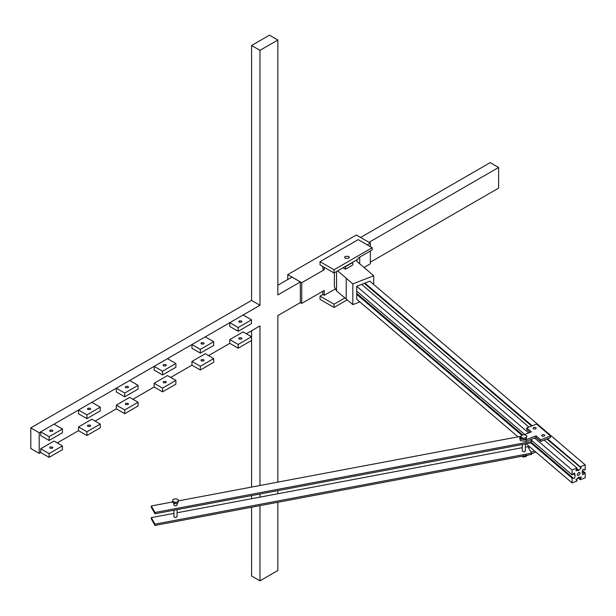 <?xml version="1.0" encoding="UTF-8"?>
<svg xmlns="http://www.w3.org/2000/svg" width="616" height="616" viewBox="0 0 616 616"><rect width="100%" height="100%" fill="white"/><g stroke="black" fill="none" stroke-linecap="round" stroke-linejoin="round"><path stroke-width="0.92" d="M173.889 503.195L173.966 505.366L175.968 505.952L176.984 504.797M531.531 441.503L531.531 442.796L154.986 513.798L154.986 512.504L531.531 441.503L530.468 439.624M520.404 436.382L178.548 500.847M172.403 502.002L151.297 505.982L151.297 507.276L154.986 513.798M151.297 505.982L154.986 512.504M173.889 510.233L173.966 517.009L175.968 517.594L176.984 516.439M522.222 444.552L522.299 451.274L524.293 451.859L525.309 450.704M531.531 453.145L531.531 454.439L154.986 525.44L154.986 524.147L531.531 453.145L527.843 446.623L525.386 447.085M522.222 447.678L177.061 512.766M173.889 513.367L151.297 517.625L151.297 518.918L154.986 525.44M151.297 517.625L154.986 524.147M544.482 434.958C542.457 434.326 541.587 434.665 541.857 435.982C543.874 436.621 544.752 436.274 544.482 434.958L544.752 435.474M541.58 435.474L541.857 435.982M535.943 427.681C533.926 427.042 533.056 427.388 533.325 428.705C535.342 429.337 536.22 428.998 535.943 427.681L536.22 428.189M533.048 428.189L533.325 428.705M521.151 435.905L519.681 437.73L520.389 439.069L526.118 439.701L536.02 435.835L540.671 439.801L550.512 435.959L536.582 424.077L526.734 427.92L531.392 431.893L524.301 434.657M526.734 427.92L526.734 429.537L530.091 432.393M519.681 437.73L520.389 440.686L526.118 441.318L536.02 437.452L540.671 441.426L550.512 437.576L550.512 435.959M536.02 435.835L536.02 437.452M540.671 439.801L540.671 441.426M521.429 435.181L520.728 438.284L523.1 439.547L526.172 438.985L526.873 435.882L524.501 434.627L521.429 435.181M520.728 436.99L523.1 438.253L523.1 439.547M523.1 438.253L526.172 437.691L526.172 438.985M526.172 437.691L526.873 435.882M526.449 455.748L526.172 456.456L526.172 455.162M526.172 456.456L523.1 457.01L523.1 455.717M523.1 457.01L521.737 456.287M529.96 447L528.397 447.609M531.069 452.321L534.588 450.95M522.437 456.148L526.118 455.878L528.182 455.07M531.531 453.761L535.882 452.059M173.104 499.299L172.403 502.402L174.775 503.657L177.847 503.103L178.548 499.992L176.176 498.737L173.104 499.299M172.403 501.108L174.775 502.363L174.775 503.657M174.775 502.363L177.847 501.809L177.847 503.103M177.847 501.809L178.548 499.992M578.64 475.375L580.133 473.311L579.81 472.526L578.64 472.426L577.146 474.482L577.469 475.275L578.64 475.375M546.808 439.023L581.219 467.968L578.486 470.455L576.822 469.038M578.532 477.446L580.287 478.932L580.287 479.725L585.2 477.808L585.2 472.957L584.399 473.273L582.297 471.479M585.2 472.957L582.466 470.624M584.399 473.273L582.798 474.782L582.197 472.357C582.466 469.407 583.198 468.63 584.399 470.031L583.698 469.43M528.659 432.956L356.71 286.286L369.839 281.158L585.2 464.864L585.2 469.715L584.037 469.654M585.2 464.864L580.287 466.789L547.447 438.777M532.209 425.779L364.918 283.075M531.577 426.026L364.287 283.322M580.287 467.575L580.287 466.789M534.588 438.015L572.079 469.993L576.992 468.075L575.975 470.724L578.486 470.455M576.992 468.075L544.151 440.063M528.921 427.065L361.63 284.361M572.079 469.993L572.079 474.844L530.684 439.531M524.763 434.48L356.71 291.129M531.531 442.496L572.88 477.77C574.073 479.171 574.813 478.393 575.082 475.444L574.482 473.011L572.079 474.844M522.684 434.95L356.71 293.378M526.203 443.797L572.079 482.929L572.079 478.085L573.242 478.139M572.079 478.085L530.853 442.919M521.721 435.127L356.71 294.371M518.033 436.829L356.71 299.222L356.71 286.286M572.079 482.929L576.992 481.011L576.992 480.218L575.906 479.294M576.992 480.218L576.06 479.833L578.794 477.346L581.304 477.077L580.287 478.932M580.287 479.725L577.947 477.731M337.691 270.878L346.254 278.186L346.169 298.952L352.837 304.635L359.852 301.894M373.712 284.461L373.712 275.737L357.349 261.777M373.712 275.737L352.837 283.899L346.169 278.216M352.837 283.899L352.837 304.635M334.388 272.78L334.388 286.863L336.552 290.929L346.4 299.153M348.633 256.348L345.268 256.348L344.575 257.319L345.268 258.289L348.633 258.289L349.326 257.319L348.633 256.348M347.201 299.83L334.041 307.43L334.041 304.196L344.814 297.975M360.553 237.491L490.205 162.632L498.606 167.483L368.961 242.342M324.239 267.321L324.239 269.723L301.74 282.705L301.74 303.403L324.239 290.421L324.239 295.303L334.996 289.089M322.838 266.512L322.838 268.915L324.239 269.723M334.041 269.746L320.035 261.661L320.035 264.895L334.041 272.98L334.041 269.746L372.187 247.724L358.189 239.632L320.035 261.661M334.041 304.196L320.035 296.111L320.035 299.345L334.041 307.43M320.035 296.111L322.838 294.494L322.838 291.229M259.967 505.644L259.967 580.826L277.847 570.501L277.847 502.271M277.847 493.762L277.847 490.629M277.847 482.12L277.847 315.585L300.339 302.595L300.339 281.951L277.847 294.941L277.847 40.025L259.967 50.35L259.967 305.267L39.201 432.725L39.201 453.368L40.702 452.498L49.103 457.349L62.439 449.649L62.439 445.915L54.039 441.064L40.702 448.764L40.702 452.498M246.338 333.772L259.967 325.91L259.967 485.493M259.967 494.001L259.967 497.135M57.273 442.927L78.517 430.669L86.918 435.52L100.254 427.82L100.254 424.085L91.853 419.234L78.517 426.927L78.517 430.669M95.087 421.098L116.332 408.839L124.732 413.69L138.069 405.99L138.069 402.248L129.668 397.397L116.332 405.097L116.332 408.839M132.902 399.268L154.146 387.002L162.547 391.853L175.883 384.161L175.883 380.418L167.475 375.567L154.146 383.267L154.146 387.002M170.717 377.439L191.953 365.173L200.362 370.024L213.69 362.324L213.69 358.589L205.29 353.738L191.953 361.438L191.953 365.173M208.531 355.609L229.768 343.343L238.169 348.194L251.505 340.494L251.505 336.76L243.104 331.909L229.768 339.608L229.768 343.343M251.567 330.761L251.567 487.071M251.567 495.587L251.567 498.721M251.567 507.23L251.567 575.975L259.967 580.826M277.847 40.025L269.438 35.174L251.567 45.499L251.567 300.416L30.8 427.874L30.8 448.517L39.201 453.368M277.847 285.239L291.938 277.1L300.339 281.951M259.967 305.267L251.567 300.416M39.201 432.725L30.8 427.874M300.339 302.595L301.74 303.403M364.01 267.46L370.362 263.794L370.362 250.989M370.362 262.177L498.606 188.126L498.606 167.483M259.967 50.35L251.567 45.499M334.041 272.98L358.189 259.043L358.189 258.012L372.187 249.927L372.187 247.724M359.721 263.802L359.721 257.126M322.838 294.494L324.239 295.303M356.918 259.775L356.918 261.43M356.787 261.33L356.787 259.852M370.362 246.662L370.362 243.097L356.356 235.004L287.734 274.62L301.74 282.705M287.734 274.62L287.734 279.525M370.362 243.097L367.267 244.875M239.2 339.108L238.739 338.461L239.2 337.814L241.441 337.814L241.903 338.461L241.441 339.108L239.2 339.108M251.505 336.76L238.169 344.46L229.768 339.608M238.169 344.46L238.169 348.194M239.2 322.199L238.739 321.552L239.2 320.905L241.441 320.905L241.903 321.552L241.441 322.199L239.2 322.199M251.505 319.85L243.104 314.999L229.768 322.699L229.768 326.442L238.169 331.293L251.505 323.593L251.505 319.85L238.169 327.55L229.768 322.699M238.169 327.55L238.169 331.293M201.386 360.938L200.924 360.291L201.386 359.644L203.626 359.644L204.096 360.291L203.626 360.938L201.386 360.938M213.69 358.589L200.362 366.289L191.953 361.438M200.362 366.289L200.362 370.024M163.579 382.767L163.109 382.12L163.579 381.473L165.82 381.473L166.281 382.12L165.82 382.767L163.579 382.767M175.883 380.418L162.547 388.119L154.146 383.267M162.547 388.119L162.547 391.853M125.764 404.597L125.302 403.95L125.764 403.303L128.005 403.303L128.467 403.95L128.005 404.597L125.764 404.597M138.069 402.248L124.732 409.948L116.332 405.097M124.732 409.948L124.732 413.69M87.949 426.426L87.487 425.779L87.949 425.132L90.19 425.132L90.652 425.779L90.19 426.426L87.949 426.426M100.254 424.085L86.918 431.778L78.517 426.927M86.918 431.778L86.918 435.52M50.135 448.263L49.673 447.616L50.135 446.97L52.375 446.97L52.845 447.616L52.375 448.263L50.135 448.263M62.439 445.915L49.103 453.615L40.702 448.764M49.103 453.615L49.103 457.349M201.386 344.028L200.924 343.382L201.386 342.735L203.626 342.735L204.096 343.382L203.626 344.028L201.386 344.028M213.69 341.68L205.29 336.829L191.953 344.529L191.953 348.271L200.362 353.122L213.69 345.422L213.69 341.68L200.362 349.38L191.953 344.529M200.362 349.38L200.362 353.122M163.579 365.865L163.109 365.219L163.579 364.572L165.82 364.572L166.281 365.219L165.82 365.865L163.579 365.865M175.883 363.517L167.475 358.666L154.146 366.358L154.146 370.101L162.547 374.952L175.883 367.259L175.883 363.517L162.547 371.217L154.146 366.358M162.547 371.217L162.547 374.952M125.764 387.695L125.302 387.048L125.764 386.401L128.005 386.401L128.467 387.048L128.005 387.695L125.764 387.695M138.069 385.346L129.668 380.495L116.332 388.195L116.332 391.938L124.732 396.789L138.069 389.089L138.069 385.346L124.732 393.046L116.332 388.195M124.732 393.046L124.732 396.789M87.949 409.525L87.487 408.878L87.949 408.231L90.19 408.231L90.652 408.878L90.19 409.525L87.949 409.525M100.254 407.176L91.853 402.325L78.517 410.025L78.517 413.767L86.918 418.618L100.254 410.918L100.254 407.176L86.918 414.876L78.517 410.025M86.918 414.876L86.918 418.618M50.135 431.354L49.673 430.707L50.135 430.06L52.375 430.06L52.845 430.707L52.375 431.354L50.135 431.354M62.439 429.005L54.039 424.155L40.702 431.855L40.702 435.597L49.103 440.448L62.439 432.748L62.439 429.005L49.103 436.705L40.702 431.855M49.103 436.705L49.103 440.448M348.633 258.289L345.268 258.289L344.575 257.319L345.268 256.348L348.633 256.348L349.326 257.319L348.633 258.289M345.468 269.231L345.468 266.697L352.822 262.454L352.822 264.98L345.468 269.231L343.004 267.806M526.118 439.701L526.118 441.318M526.118 455.455L526.118 455.878M578.794 470.331L576.992 468.799M575.082 475.136L573.373 473.673M575.082 475.444L573.242 473.873M336.552 290.929L336.552 271.533M525.386 443.951L525.386 450.989M177.061 503.249L177.061 505.082M177.061 509.632L177.061 516.724"/></g></svg>
